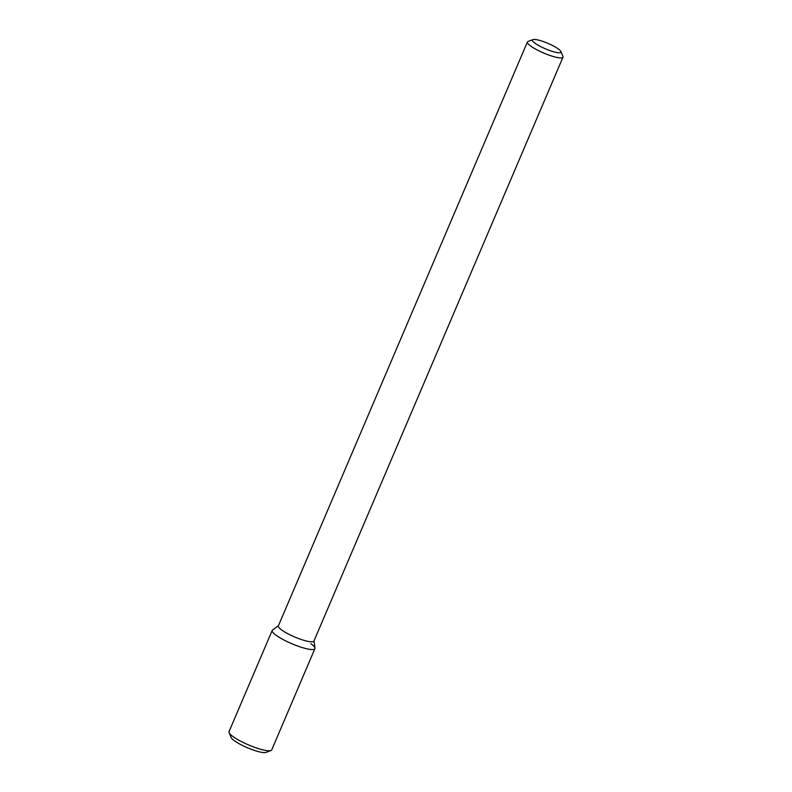 <?xml version="1.0" encoding="UTF-8"?>
<svg xmlns="http://www.w3.org/2000/svg" width="792" height="792" viewBox="0 0 792 792"><rect width="100%" height="100%" fill="white"/><g stroke="black" fill="none" stroke-linecap="round" stroke-linejoin="round"><path stroke-width="1.19" d="M314.008 640.896L314.968 648.123A23.215 4.505 -156.9 0 1 291.783 643.698A23.215 4.505 -156.9 0 1 272.537 630.026L278.418 625.72M560.865 51.5L562.924 56.341A19.345 3.762 -156.9 0 1 562.983 57.182L313.919 641.094A19.345 3.762 -156.9 0 1 294.654 636.956A19.345 3.762 -156.9 0 1 278.338 625.918L527.393 41.996A19.345 3.762 -156.9 0 1 528.036 41.471L532.957 39.6A15.474 3.01 -156.9 0 1 544.223 41.887A15.474 3.01 -156.9 0 1 558.241 48.896A15.474 3.01 -156.9 0 1 560.865 51.5A15.474 3.01 -156.9 0 1 545.5 48.866A15.474 3.01 -156.9 0 1 532.957 39.6M562.983 57.182A19.345 3.762 -156.9 0 1 543.718 53.044A19.345 3.762 -156.9 0 1 527.393 41.996M310.89 643.747A23.215 4.505 -156.9 0 1 314.899 648.658A23.215 4.505 -156.9 0 1 291.783 643.698A23.215 4.505 -156.9 0 1 272.2 630.442L229.017 731.679A23.215 4.505 -156.9 0 0 229.086 732.679A23.215 4.505 -156.9 0 0 248.599 744.935A23.215 4.505 -156.9 0 0 270.953 750.529A23.215 4.505 -156.9 0 0 271.725 749.895L314.899 648.658M270.953 750.529L266.033 752.4A19.345 3.762 -156.9 0 1 247.411 747.737A19.345 3.762 -156.9 0 1 231.145 737.52L229.086 732.679"/></g></svg>

